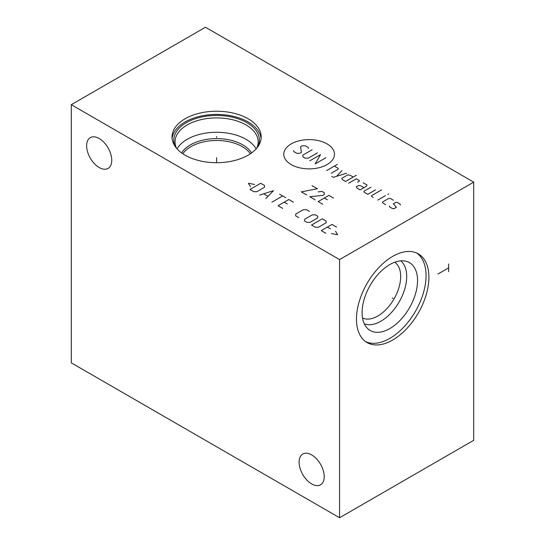 <?xml version="1.0" encoding="UTF-8"?>
<svg xmlns="http://www.w3.org/2000/svg" width="545" height="545" viewBox="0 0 545 545"><rect width="100%" height="100%" fill="white"/><g stroke="black" fill="none" stroke-linecap="round" stroke-linejoin="round"><path stroke-width="0.82" d="M71.286 104.695L71.286 362.854L339.569 517.75L473.714 440.306L473.714 182.146L205.431 27.25L71.286 104.695L339.569 259.59L473.714 182.146M339.569 517.75L339.569 259.59M428.908 277.303A51.223 29.573 -60 0 1 406.55 328.846A51.223 29.573 -60 0 1 367.085 342.573A51.223 29.573 -60 0 1 356.471 319.125A51.223 29.573 -60 0 1 378.83 267.575A51.223 29.573 -60 0 1 418.301 253.854A51.223 29.573 -60 0 1 428.908 277.303M99.19 167.533A17.767 10.26 -120 0 0 108.073 168.412A17.767 10.26 -120 0 0 110.798 154.174A17.767 10.26 -120 0 0 99.19 138.519A17.767 10.26 -120 0 0 90.3 137.633A17.767 10.26 -120 0 0 87.582 151.871A17.767 10.26 -120 0 0 99.19 167.533M311.672 483.933A17.767 10.26 -120 0 0 320.555 484.812A17.767 10.26 -120 0 0 323.28 470.573A17.767 10.26 -120 0 0 311.672 454.911A17.767 10.26 -120 0 0 302.788 454.033A17.767 10.26 -120 0 0 300.063 468.271A17.767 10.26 -120 0 0 311.672 483.933M248.132 118.769A44.581 25.738 180 0 1 261.191 136.965A44.581 25.738 180 0 1 233.669 160.748A44.581 25.738 180 0 1 185.082 155.168A44.581 25.738 180 0 1 172.029 136.965A44.581 25.738 180 0 1 199.545 113.19A44.581 25.738 180 0 1 248.132 118.769M172.111 138.566A44.581 25.738 0 0 1 200.839 116.092A44.581 25.738 0 0 1 248.132 121.964A44.581 25.738 180 0 1 261.103 138.566M175.286 146.625A42.81 24.716 0 0 1 195.158 118.776A42.81 24.716 0 0 1 246.878 122.693A42.81 24.716 180 0 1 257.935 146.625M176.464 148.158A41.577 24.007 0 0 1 175.027 141.911A41.577 24.007 0 0 1 200.696 119.736A41.577 24.007 0 0 1 246.006 124.934A41.577 24.007 180 0 1 258.187 141.911A41.577 24.007 180 0 1 256.75 148.158M256.15 148.853A41.577 24.007 180 0 0 246.006 139.302A41.577 24.007 0 0 0 177.064 148.853M394.764 262.213A32.25 18.619 120 0 1 400.677 276.485A32.25 18.619 -60 0 1 387.107 308.395A32.25 18.619 -60 0 1 362.548 318.001M364.326 323.832A36.515 21.085 -60 0 0 391.821 312.094A36.515 21.085 -60 0 0 406.706 276.485A36.515 21.085 120 0 0 400.698 260.837M417.552 280.552A39.206 22.638 -60 0 1 398.477 321.979A39.206 22.638 -60 0 1 367.507 328.424A39.206 22.638 -60 0 1 362.105 312.564A39.206 22.638 120 0 1 377.324 275.211A39.206 22.638 120 0 1 406.263 261.293A39.206 22.638 120 0 1 417.552 280.552M365.688 341.674A51.223 29.573 -60 0 0 404.622 326.196A51.223 29.573 -60 0 0 426.047 275.647A51.223 29.573 120 0 0 416.83 253.098M216.61 137.401L216.61 136.536L216.61 137.401M216.61 157.703L216.61 162.703M291.207 143.894A25.343 14.633 0 0 0 291.207 164.59A25.343 14.633 0 0 0 327.055 164.59A25.343 14.633 0 0 0 327.055 143.894A25.343 14.633 0 0 0 291.207 143.894M308.272 148.438L308.272 147.552L305.207 145.781L302.141 145.781L300.608 146.666L301.371 152.416L299.839 153.302L296.773 153.302L293.707 151.53L293.707 150.652M317.469 152.859L308.272 158.173L305.207 158.173L302.904 156.844L302.904 155.073L312.101 149.766M309.805 160.83L320.535 154.63L315.173 163.922L325.903 157.73M326.666 170.565L337.403 164.365M331.265 173.221L338.166 169.236L338.166 168.351L334.33 166.136M331.776 176.464L333.308 177.35L346.6 173.221M342.001 170.565L336.633 176.314M353.242 177.057L350.176 175.286L347.873 174.843L341.742 178.379L342.512 179.707L345.578 181.478L356.307 175.286M357.588 182.214L359.121 181.335L359.373 180.593L356.307 178.821L348.643 183.249M363.208 182.807L367.037 185.021L366.274 186.349L360.143 189.892L357.077 188.12L356.307 186.792L358.61 185.464L360.906 185.906L363.971 187.678M370.873 187.235L363.971 191.213L363.971 192.099L367.807 194.313L375.471 189.892M381.602 189.892L371.635 195.641L371.635 196.527L373.168 197.413M377.774 200.07L385.438 195.641M387.733 194.313L388.755 194.02L387.733 194.313M393.354 200.213L390.288 198.441L388.755 198.441L382.624 201.984L382.624 202.869L385.69 204.641M389.525 205.969L389.525 206.855L392.591 208.626L394.124 208.626L396.419 207.298L393.354 203.755L395.656 202.427L397.189 202.427L400.255 204.198L400.255 205.084M312.026 185.654L317.394 188.754L301.296 191.854L306.665 194.947M318.157 191.854L321.993 191.411L324.289 192.732L324.289 194.504L322.756 195.389L309.73 196.718L315.092 199.817M333.492 198.046L328.894 195.389L318.157 201.589L322.756 204.239M327.361 199.817L324.289 198.046M254.563 184.462L248.431 183.277L250.475 186.819M249.964 189.476L253.8 191.69L256.865 191.69L264.529 187.262L264.529 185.491L260.694 183.277L249.964 189.476M265.803 198.618L273.474 190.655L259.672 195.083M263.76 193.897L267.847 196.261M271.935 202.161L282.671 195.968M279.605 194.197L285.737 197.733M293.401 202.161L288.802 199.504L278.073 205.703L282.671 208.36M287.269 203.932L284.204 202.161M309.499 211.453L306.433 209.682L303.367 209.682L295.703 214.11L295.703 215.881L298.769 217.653M304.641 219.274L304.641 221.045L306.944 222.374L310.01 222.374L317.674 217.946L317.674 216.174L315.378 214.846L312.305 214.846L304.641 219.274M311.542 225.024L315.378 227.238L318.444 227.238L326.108 222.816L326.108 221.045L322.272 218.831L311.542 225.024M336.585 227.095L331.98 224.438L321.25 230.63L325.849 233.287M330.447 228.859L327.382 227.095M331.469 233.58L337.607 234.766L335.563 231.223M392.318 297.992L393.068 298.428L392.318 297.992M448.671 263.978L448.671 271.723M448.671 267.854L437.942 274.046M181.642 152.934A37.04 21.384 0 0 1 242.797 144.861A37.04 21.384 180 0 1 251.572 152.934M250.38 153.765A36.297 20.955 180 0 0 242.273 146.625A36.297 20.955 0 0 0 182.834 153.765"/></g></svg>
